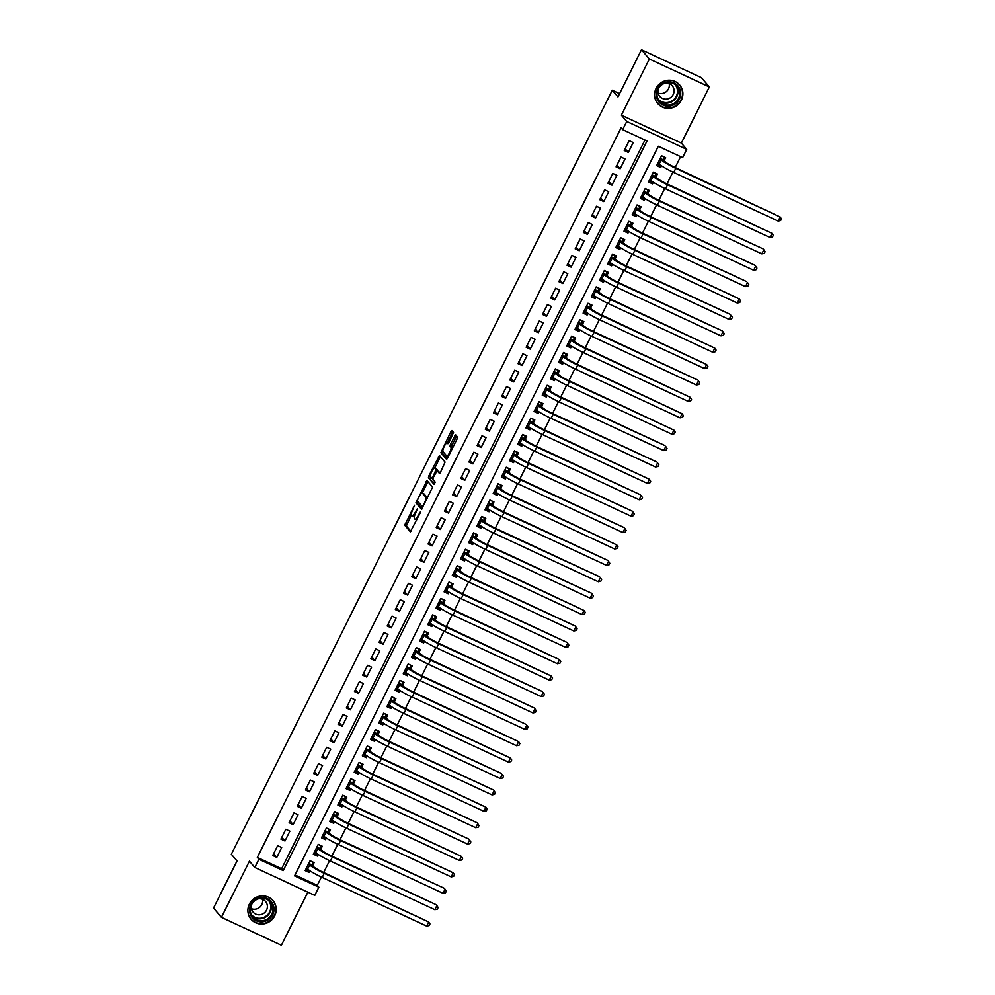 <?xml version="1.0" encoding="UTF-8"?>
<svg xmlns="http://www.w3.org/2000/svg" width="995" height="995" viewBox="0 0 995 995"><rect width="100%" height="100%" fill="white"/><g stroke="black" fill="none" stroke-linecap="round" stroke-linejoin="round"><path stroke-width="1.49" d="M414.542 505.273L404.741 525.223L410.363 531.79L419.965 513.42L420.288 512.015L418.435 515.124A5.783 1.405 -65 0 1 414.99 519.203A5.783 1.405 -65 0 1 414.865 519.116L414.405 518.569A5.783 1.405 -65 0 1 415.972 512.251L417.427 508.656L415.537 511.741A5.783 1.405 -65 0 1 412.104 515.833A5.783 1.405 -65 0 1 411.98 515.733L411.52 515.186A5.783 1.405 -65 0 1 413.087 508.868L414.542 505.273M656.091 88.393A14.378 13.855 139.5 0 0 657.807 103.617A14.378 13.855 139.5 0 0 681.376 100.172A14.378 13.855 139.5 0 0 679.66 84.948A14.378 13.855 139.5 0 0 656.091 88.393M249.409 904.082A14.378 13.855 139.5 0 0 251.113 919.305A14.378 13.855 139.5 0 0 274.682 915.86A14.378 13.855 139.5 0 0 272.978 900.637A14.378 13.855 139.5 0 0 249.409 904.082M452.961 431.681L447.265 442.949L447.912 443.72L448.981 442.452L453.533 432.352L451.929 430.487L450.847 431.755L440.885 452.725L446.481 459.267L447.588 458.023L457.053 439.031L457.551 437.054L455.623 434.803L450.486 444.205L450.001 446.183L450.934 447.29A4.838 1.169 -65 0 1 449.74 452.327A4.838 1.169 -65 0 1 446.755 455.971A4.838 1.169 -65 0 1 446.643 455.897L442.962 451.581L442.514 453.471L447.091 458.844M448.335 443.471L447.265 442.974A4.838 1.169 -65 0 0 447.153 442.899A4.838 1.169 -65 0 0 444.168 446.544A4.838 1.169 -65 0 0 442.962 451.581M622.671 129.661L626.75 121.465L686.724 149.387L682.632 157.583L658.329 146.265L294.557 875.874L318.86 887.192L314.781 895.388L254.807 867.466L258.899 859.27L283.214 870.588L646.974 140.979L622.671 129.661L621.091 127.808L257.319 857.416L258.899 859.27M254.807 867.466L249.434 861.172L221.437 917.328L213.527 908.062L237.034 860.924L231.337 854.27L612.273 90.222L617.97 96.888L641.464 49.75L649.374 59.003L621.377 115.159L626.75 121.465M427.004 480.56L415.935 502.773L421.557 509.34L432.601 487.102L427.004 480.56M430.425 476.481L428.907 475.772L439.442 455.511L445.076 462.078L440.524 472.177L439.454 473.458L437.116 470.747L433.347 477.413L432.862 479.379L435.213 482.152L434.118 484.416M434.094 484.403L428.41 477.749L428.907 475.772M641.464 49.75L701.438 77.672L709.348 86.938L649.374 59.003M221.437 917.328L281.398 945.25L307.865 892.167M661.538 165.842L660.717 167.471L657.993 164.275M664.2 160.506L665.63 157.633L661.575 155.755L656.663 165.593L660.717 167.471M653.367 182.234L652.546 183.864L649.822 180.68M656.016 176.899L657.446 174.038L653.404 172.147L648.491 181.985L652.546 183.864M645.183 198.627L644.374 200.269L641.638 197.072M647.844 193.291L649.275 190.431L645.22 188.54L640.32 198.378L644.374 200.269M637.011 215.019L636.191 216.661L633.467 213.465M639.673 209.696L641.103 206.823L637.049 204.933L632.148 214.771L636.191 216.661M628.84 231.425L628.019 233.054L625.295 229.857M631.502 226.089L632.932 223.216L628.877 221.338L623.964 231.176L628.019 233.054M620.669 247.817L619.848 249.446L617.111 246.262M623.318 242.481L624.748 239.621L620.706 237.73L615.793 247.568L619.848 249.446M612.485 264.21L611.676 265.852L608.94 262.655M615.146 258.874L616.577 256.013L612.522 254.123L607.622 263.961L611.676 265.852M604.313 280.602L603.492 282.244L600.769 279.048M606.975 275.279L608.405 272.406L604.351 270.516L599.45 280.354L603.492 282.244M596.142 297.007L595.321 298.637L592.597 295.44M598.791 291.672L600.234 288.799L596.179 286.921L591.266 296.759L595.321 298.637M587.97 313.4L587.149 315.029L584.413 311.845M590.62 308.064L592.05 305.204L587.995 303.313L583.095 313.151L587.149 315.029M579.787 329.793L578.978 331.435L576.242 328.238M582.448 324.457L583.878 321.596L579.824 319.706L574.923 329.544L578.978 331.435M571.615 346.185L570.794 347.827L568.07 344.631M574.277 340.862L575.707 337.989L571.652 336.099L566.752 345.937L570.794 347.827M563.444 362.59L562.623 364.22L559.899 361.023M566.093 357.255L567.523 354.382L563.481 352.504L558.568 362.342L562.623 364.22M555.272 378.983L554.451 380.612L551.715 377.428M557.921 373.647L559.352 370.787L555.297 368.896L550.397 378.734L554.451 380.612M547.088 395.376L546.28 397.017L543.544 393.821M549.75 390.04L551.18 387.179L547.126 385.289L542.225 395.127L546.28 397.017M538.917 411.768L538.096 413.41L535.372 410.214M541.578 406.445L543.009 403.572L538.954 401.681L534.054 411.52L538.096 413.41M530.745 428.173L529.925 429.803L527.201 426.606M533.395 422.838L534.825 419.965L530.783 418.087L525.87 427.925L529.925 429.803M522.562 444.566L521.753 446.195L519.017 443.011M525.223 439.23L526.654 436.37L522.599 434.479L517.698 444.317L521.753 446.195M514.39 460.959L513.582 462.6L510.845 459.404M517.052 455.623L518.482 452.762L514.427 450.872L509.527 460.71L513.582 462.6M506.219 477.351L505.398 478.993L502.674 475.797M508.88 472.028L510.311 469.155L506.256 467.264L501.356 477.103L505.398 478.993M498.047 493.756L497.226 495.386L494.503 492.189M500.696 488.421L502.127 485.548L498.085 483.669L493.172 493.508L497.226 495.386M489.863 510.149L489.055 511.778L486.319 508.594M492.525 504.813L493.955 501.953L489.901 500.062L485 509.9L489.055 511.778M481.692 526.542L480.883 528.183L478.147 524.987M484.354 521.206L485.784 518.345L481.729 516.455L476.829 526.293L480.883 528.183M473.521 542.934L472.7 544.576L469.976 541.379M476.182 537.611L477.612 534.738L473.558 532.847L468.657 542.685L472.7 544.576M465.349 559.339L464.528 560.969L461.804 557.772M467.998 554.004L469.429 551.13L465.386 549.252L460.474 559.09L464.528 560.969M457.165 575.732L456.357 577.361L453.62 574.177M459.827 570.396L461.257 567.536L457.202 565.645L452.302 575.483L456.357 577.361M448.994 592.124L448.185 593.766L445.449 590.57M451.655 586.789L453.086 583.928L449.031 582.038L444.131 591.876L448.185 593.766M440.822 608.517L440.001 610.159L437.278 606.962M443.484 603.194L444.914 600.321L440.86 598.43L435.959 608.268L440.001 610.159M432.651 624.922L431.83 626.551L429.106 623.355M435.3 619.587L436.73 616.713L432.688 614.835L427.775 624.673L431.83 626.551M424.467 641.315L423.659 642.944L420.922 639.76M427.129 635.979L428.559 633.118L424.504 631.228L419.604 641.066L423.659 642.944M416.296 657.707L415.487 659.349L412.751 656.153M418.957 652.372L420.387 649.511L416.333 647.621L411.433 657.459L415.487 659.349M408.124 674.1L407.303 675.742L404.579 672.545M410.786 668.777L412.216 665.904L408.161 664.013L403.261 673.851L407.303 675.742M399.953 690.505L399.132 692.134L396.408 688.938M402.602 685.169L404.032 682.296L399.99 680.418L395.077 690.256L399.132 692.134M391.769 706.898L390.96 708.539L388.224 705.343M394.43 701.562L395.861 698.701L391.806 696.811L386.906 706.649L390.96 708.539M383.597 723.29L382.789 724.932L380.053 721.736M386.259 717.955L387.689 715.094L383.635 713.204L378.734 723.042L382.789 724.932M375.426 739.683L374.605 741.325L371.881 738.128M378.088 734.36L379.518 731.487L375.463 729.596L370.55 739.434L374.605 741.325M367.254 756.088L366.434 757.717L363.71 754.521M369.904 750.752L371.334 747.879L367.292 746.001L362.379 755.839L366.434 757.717M359.071 772.481L358.262 774.122L355.526 770.926M361.732 767.145L363.163 764.284L359.108 762.394L354.208 772.232L358.262 774.122M350.899 788.873L350.078 790.515L347.354 787.319M353.561 783.55L354.991 780.677L350.937 778.786L346.036 788.625L350.078 790.515M342.728 805.266L341.907 806.908L339.183 803.711M345.389 799.943L346.82 797.07L342.765 795.179L337.852 805.017L341.907 806.908M334.556 821.671L333.735 823.3L331.012 820.104M337.205 816.335L338.636 813.462L334.594 811.584L329.681 821.422L333.735 823.3M326.372 838.064L325.564 839.705L322.828 836.509M329.034 832.728L330.464 829.867L326.41 827.977L321.509 837.815L325.564 839.705M318.201 854.456L317.38 856.098L314.656 852.902M320.863 849.133L322.293 846.26L318.238 844.369L313.338 854.207L317.38 856.098M277.655 845.675L272.742 855.513L276.797 857.391L281.697 847.553L277.655 845.675M285.826 829.283L280.926 839.108L284.968 840.999L289.881 831.161L285.826 829.283M293.998 812.878L289.097 822.716L293.152 824.606L298.052 814.768L293.998 812.878M302.169 796.485L297.269 806.323L301.323 808.214L306.224 798.376L302.169 796.485M310.353 780.092L305.44 789.93L309.495 791.809L314.395 781.971L310.353 780.092M318.524 763.687L313.624 773.525L317.666 775.416L322.579 765.578L318.524 763.687M326.696 747.295L321.795 757.133L325.85 759.023L330.75 749.185L326.696 747.295M334.867 730.902L329.967 740.74L334.022 742.631L338.922 732.793L334.867 730.902M343.051 714.51L338.138 724.348L342.193 726.226L347.093 716.388L343.051 714.51M351.223 698.104L346.322 707.942L350.364 709.833L355.277 699.995L351.223 698.104M359.394 681.712L354.494 691.55L358.548 693.44L363.449 683.602L359.394 681.712M367.565 665.319L362.665 675.157L366.72 677.048L371.62 667.21L367.565 665.319M375.749 648.927L370.837 658.765L374.891 660.643L379.791 650.805L375.749 648.927M383.921 632.521L379.02 642.36L383.063 644.25L387.975 634.412L383.921 632.521M392.092 616.129L387.192 625.967L391.246 627.857L396.147 618.019L392.092 616.129M400.264 599.736L395.363 609.574L399.418 611.465L404.318 601.627L400.264 599.736M408.447 583.344L403.535 593.182L407.589 595.06L412.502 585.222L408.447 583.344M416.619 566.939L411.719 576.777L415.761 578.667L420.674 568.829L416.619 566.939M424.79 550.546L419.89 560.384L423.945 562.274L428.845 552.436L424.79 550.546M432.974 534.153L428.061 543.991L432.116 545.882L437.016 536.044L432.974 534.153M441.146 517.761L436.233 527.599L440.287 529.477L445.2 519.639L441.146 517.761M449.317 501.356L444.417 511.194L448.459 513.084L453.372 503.246L449.317 501.356M457.489 484.963L452.588 494.801L456.643 496.692L461.543 486.853L457.489 484.963M465.672 468.57L460.76 478.408L464.814 480.299L469.715 470.461L465.672 468.57M473.844 452.178L468.931 462.016L472.986 463.894L477.898 454.056L473.844 452.178M482.015 435.773L477.115 445.611L481.157 447.501L486.07 437.663L482.015 435.773M490.187 419.38L485.286 429.218L489.341 431.109L494.241 421.271L490.187 419.38M498.371 402.987L493.458 412.825L497.512 414.716L502.413 404.878L498.371 402.987M506.542 386.595L501.629 396.433L505.684 398.311L510.597 388.473L506.542 386.595M514.713 370.19L509.813 380.028L513.855 381.918L518.768 372.08L514.713 370.19M522.885 353.797L517.985 363.635L522.039 365.526L526.94 355.688L522.885 353.797M531.069 337.404L526.156 347.243L530.211 349.133L535.111 339.295L531.069 337.404M539.24 321.012L534.327 330.85L538.382 332.728L543.295 322.89L539.24 321.012M547.412 304.607L542.511 314.445L546.553 316.335L551.466 306.497L547.412 304.607M555.583 288.214L550.683 298.052L554.737 299.943L559.638 290.105L555.583 288.214M563.767 271.822L558.854 281.66L562.909 283.55L567.809 273.712L563.767 271.822M571.938 255.429L567.026 265.267L571.08 267.145L575.993 257.307L571.938 255.429M580.11 239.024L575.209 248.862L579.264 250.752L584.164 240.914L580.11 239.024M588.281 222.631L583.381 232.469L587.436 234.36L592.336 224.522L588.281 222.631M596.465 206.239L591.552 216.077L595.607 217.967L600.507 208.129L596.465 206.239M604.637 189.846L599.736 199.684L603.778 201.562L608.691 191.724L604.637 189.846M612.808 173.441L607.908 183.279L611.962 185.169L616.863 175.331L612.808 173.441M620.979 157.048L616.079 166.886L620.134 168.777L625.034 158.939L620.979 157.048M257.319 857.416L281.622 868.734L644.947 140.034M628.305 152.384L633.206 142.546L629.163 140.656L624.251 150.494L628.305 152.384L625.158 148.69M295.005 874.966L317.281 885.339L321.41 877.068M323.673 872.528L329.581 860.675M331.845 856.123L337.753 844.282M340.016 839.73L345.924 827.89M348.2 823.338L354.108 811.485M356.372 806.945L362.279 795.092M364.543 790.54L370.451 778.699M372.715 774.147L378.622 762.307M380.898 757.755L386.806 745.902M389.07 741.362L394.978 729.509M397.241 724.957L403.149 713.116M405.425 708.564L411.321 696.724M413.597 692.172L419.504 680.319M421.768 675.779L427.676 663.926M429.939 659.374L435.847 647.534M438.123 642.981L444.019 631.141M446.295 626.589L452.203 614.736M454.466 610.196L460.374 598.343M462.638 593.791L468.546 581.951M470.822 577.399L476.717 565.558M478.993 561.006L484.901 549.153M487.164 544.613L493.072 532.76M495.336 528.208L501.244 516.368M503.52 511.816L509.415 499.975M511.691 495.423L517.599 483.57M519.863 479.03L525.77 467.177M528.034 462.625L533.942 450.785M536.218 446.233L542.126 434.392M544.389 429.84L550.297 417.987M552.561 413.447L558.469 401.594M560.732 397.042L566.64 385.202M568.916 380.65L574.824 368.809M577.088 364.257L582.995 352.404M585.259 347.864L591.167 336.012M593.43 331.459L599.338 319.619M601.614 315.067L607.522 303.226M609.786 298.674L615.694 286.821M617.957 282.281L623.865 270.429M626.129 265.876L632.036 254.036M634.312 249.484L640.22 237.643M642.484 233.091L648.392 221.238M650.655 216.699L656.563 204.846M658.827 200.293L664.735 188.453M667.011 183.901L672.918 172.06M675.182 167.508L680.605 156.638M312.691 865.526L314.121 862.653L310.067 860.762L305.154 870.6L309.209 872.491L310.03 870.849M619.587 93.629L612.273 90.222M621.377 115.159L681.351 143.093L709.348 86.938M681.351 143.093L686.724 149.387M317.281 885.339L318.86 887.192M281.622 868.734L283.214 870.588M309.209 872.491L306.485 869.294M276.797 857.391L273.65 853.71M284.968 840.999L281.821 837.305M293.152 824.606L289.993 820.912M301.323 808.214L298.164 804.52M309.495 791.809L306.348 788.127M317.666 775.416L314.519 771.722M325.85 759.023L322.691 755.329M334.022 742.631L330.862 738.937M342.193 726.226L339.046 722.544M350.364 709.833L347.218 706.139M358.548 693.44L355.389 689.746M366.72 677.048L363.561 673.354M374.891 660.643L371.744 656.961M383.063 644.25L379.916 640.556M391.246 627.857L388.087 624.163M399.418 611.465L396.259 607.771M407.589 595.06L404.443 591.378M415.761 578.667L412.614 574.973M423.945 562.274L420.785 558.581M432.116 545.882L428.957 542.188M440.287 529.477L437.141 525.795M448.459 513.084L445.312 509.39M456.643 496.692L453.484 492.998M464.814 480.299L461.655 476.605M472.986 463.894L469.839 460.212M481.157 447.501L478.01 443.807M489.341 431.109L486.182 427.415M497.512 414.716L494.366 411.022M505.684 398.311L502.537 394.629M513.855 381.918L510.709 378.224M522.039 365.526L518.88 361.832M530.211 349.133L527.064 345.439M538.382 332.728L535.235 329.046M546.553 316.335L543.407 312.641M554.737 299.943L551.578 296.249M562.909 283.55L559.762 279.856M571.08 267.145L567.934 263.464M579.264 250.752L576.105 247.058M587.436 234.36L584.276 230.666M595.607 217.967L592.46 214.273M603.778 201.562L600.632 197.881M611.962 185.169L608.803 181.476M620.134 168.777L616.975 165.083M413.597 516.48A5.783 1.405 -65 0 0 413.721 516.579A5.783 1.405 -65 0 0 414.417 516.393M411.383 514.912L406.358 525.982L410.947 531.342M418.012 501.629L417.552 503.532L422.141 508.893M428.012 481.742L422.266 493.097M417.738 499.54L417.402 500.92L422.303 506.666L424.243 503.458A5.783 1.405 -65 0 0 425.823 497.139L422.465 493.221A5.783 1.405 -65 0 0 422.34 493.122A5.783 1.405 -65 0 0 418.907 497.201L417.738 499.54M427.576 498.172A5.783 1.405 -65 0 0 427.44 497.898L425.823 497.139M423.808 493.843A5.783 1.405 -65 0 1 423.969 493.881A5.783 1.405 -65 0 1 424.094 493.968L427.44 497.898M434.79 467.986L439.989 457.538L438.372 456.78M440.486 456.717L439.989 457.538M440.039 473.011L438.683 471.493M434.653 483.918L428.41 477.749M434.803 468.023A4.838 1.169 -65 0 0 434.691 467.936A4.838 1.169 -65 0 0 431.706 471.593A4.838 1.169 -65 0 0 430.512 476.63L431.842 478.172L432.912 476.903L436.096 469.54L434.803 468.023L436.419 468.769A4.838 1.169 -65 0 0 436.32 468.695A4.838 1.169 -65 0 0 436.183 468.67M437.7 471.021L436.096 469.54M436.419 468.769L437.713 470.287M430.487 476.605L430.039 478.508M456.655 436.009L452.116 444.964L451.618 446.942L452.563 448.036A4.838 1.169 -65 0 0 452.563 448.036L450.934 447.29M305.938 869.045L308.748 869.953M310.03 860.849L312.405 861.956L312.368 865.152L313.773 866.794A9.216 0.983 26.5 0 0 323.462 872.428L428.708 921.992L324.258 873.349A13.818 1.468 -153.5 0 1 309.719 864.916L308.637 863.635M426.668 926.096L428.708 921.992L429.964 923.92L429.144 925.561L426.668 926.096L322.206 877.453A13.818 1.468 -153.5 0 1 307.679 869.008L306.584 867.739M312.368 865.152L308.724 863.449M272.729 914.766A12.438 11.99 -40.5 0 1 256.275 920.748A12.438 11.99 -40.5 0 1 250.852 904.579A12.438 11.99 -40.5 0 1 267.307 898.609A12.438 11.99 -40.5 0 1 272.729 914.766M251.511 904.778A11.517 11.107 139.5 0 0 252.879 916.967A11.517 11.107 139.5 0 0 271.759 914.206A11.517 11.107 139.5 0 0 270.391 902.017A11.517 11.107 139.5 0 0 251.511 904.778M262.481 899.281A8.196 7.91 -40.5 0 1 251.424 908.733M251.71 904.38A8.196 7.91 139.5 0 0 266.536 910.151A8.196 7.91 139.5 0 0 258.14 898.895M249.272 916.482A14.278 13.768 139.5 0 0 274.359 915.524A14.278 13.768 139.5 0 0 270.478 898.373M669.175 106.117A12.438 11.99 -40.5 0 1 656.252 95.11A12.438 11.99 -40.5 0 1 667.794 81.851A12.438 11.99 -40.5 0 1 680.717 92.871A12.438 11.99 -40.5 0 1 669.175 106.117M667.682 82.573A11.517 11.107 139.5 0 0 659.561 101.279A11.517 11.107 139.5 0 0 678.714 97.958A11.517 11.107 139.5 0 0 667.682 82.573M669.162 83.592A8.196 7.91 -40.5 0 1 658.105 93.045M658.404 88.692A8.196 7.91 139.5 0 0 666.463 99.102A8.196 7.91 139.5 0 0 672.247 85.769A8.196 7.91 139.5 0 0 664.822 83.207M655.954 100.793A14.278 13.768 139.5 0 0 681.364 99.139A14.278 13.768 139.5 0 0 677.16 82.684M314.109 852.64L316.932 853.561M318.201 844.444L320.589 845.563L320.539 848.76L321.957 850.402A9.216 0.983 26.5 0 0 331.633 856.036L436.096 904.666L332.429 856.956A13.818 1.468 -153.5 0 1 317.902 848.524L316.808 847.242M434.84 909.691L436.88 905.599L438.136 907.527L437.315 909.169L434.84 909.691L330.377 861.061A13.818 1.468 -153.5 0 1 315.85 852.615L314.768 851.334M320.539 848.76L316.895 847.056M322.293 836.248L325.104 837.168M326.372 828.051L328.76 829.158L328.711 832.355L330.129 834.009A9.216 0.983 26.5 0 0 339.805 839.631L444.267 888.274L340.601 840.564A13.818 1.468 -153.5 0 1 326.074 832.118L324.979 830.85M443.011 893.299L445.051 889.207L446.307 891.134L445.499 892.776L443.011 893.299L338.561 844.655A13.818 1.468 -153.5 0 1 324.034 836.223L322.94 834.942M328.711 832.355L325.079 830.663M330.464 819.855L333.275 820.775M334.544 811.659L336.932 812.766L336.895 815.962L338.3 817.616A9.216 0.983 26.5 0 0 347.989 823.238L453.235 872.802L348.772 824.158A13.818 1.468 -153.5 0 1 334.245 815.726L333.163 814.445M451.183 876.906L453.235 872.802L454.491 874.742L453.67 876.384L451.183 876.906L346.733 828.263A13.818 1.468 -153.5 0 1 332.206 819.83L331.111 818.549M336.895 815.962L333.25 814.271M338.636 803.462L341.447 804.37M342.728 795.266L345.103 796.373L345.066 799.57L346.471 801.211A9.216 0.983 26.5 0 0 356.16 806.846L461.406 856.409L356.956 807.766A13.818 1.468 -153.5 0 1 342.429 799.333L341.335 798.052M459.367 860.513L461.406 856.409L462.663 858.337L461.842 859.979L459.367 860.513L354.904 811.87A13.818 1.468 -153.5 0 1 340.377 803.425L339.283 802.157M345.066 799.57L341.422 797.866M346.807 787.057L349.631 787.978M350.899 778.861L353.287 779.981L353.237 783.177L354.655 784.819A9.216 0.983 26.5 0 0 364.332 790.453L468.794 839.083L365.128 791.373A13.818 1.468 -153.5 0 1 350.601 782.941L349.506 781.66M467.538 844.108L469.578 840.016L470.834 841.944L470.013 843.586L467.538 844.108L363.075 795.478A13.818 1.468 -153.5 0 1 348.548 787.033L347.466 785.751M353.237 783.177L349.593 781.473M354.991 770.665L357.802 771.585M359.071 762.468L361.459 763.575L361.409 766.772L362.827 768.426A9.216 0.983 26.5 0 0 372.503 774.048L476.966 822.691L373.299 774.981A13.818 1.468 -153.5 0 1 358.772 766.536L357.678 765.267M475.709 827.716L477.749 823.624L479.005 825.551L478.197 827.193L475.709 827.716L371.259 779.073A13.818 1.468 -153.5 0 1 356.732 770.64L355.638 769.359M361.409 766.772L357.777 765.08M363.163 754.272L365.973 755.193M367.242 746.076L369.63 747.183L369.593 750.379L370.998 752.033A9.216 0.983 26.5 0 0 380.687 757.655L485.933 807.219L381.471 758.576A13.818 1.468 -153.5 0 1 366.944 750.143L365.861 748.862M483.881 811.323L485.933 807.219L487.189 809.159L486.368 810.801L483.881 811.323L379.431 762.68A13.818 1.468 -153.5 0 1 364.904 754.247L363.809 752.966M369.593 750.379L365.949 748.688M371.334 737.88L374.145 738.787M375.426 729.683L377.801 730.79L377.764 733.987L379.17 735.628A9.216 0.983 26.5 0 0 388.858 741.263L493.309 789.906L389.654 742.183A13.818 1.468 -153.5 0 1 375.127 733.75L374.033 732.469M492.065 794.93L494.105 790.826L495.361 792.754L494.54 794.396L492.065 794.93L387.602 746.287A13.818 1.468 -153.5 0 1 373.075 737.842L371.981 736.574M377.764 733.987L374.12 732.283M379.505 721.475L382.329 722.395M383.597 713.278L385.985 714.398L385.936 717.594L387.353 719.236A9.216 0.983 26.5 0 0 397.03 724.857L501.492 773.501L397.826 725.79A13.818 1.468 -153.5 0 1 383.299 717.358L382.204 716.077M500.236 778.525L502.276 774.433L503.532 776.361L502.711 778.003L500.236 778.525L395.786 729.882A13.818 1.468 -153.5 0 1 381.247 721.45L380.165 720.169M385.936 717.594L382.291 715.89M387.689 705.082L390.5 706.002M391.769 696.886L394.157 697.992L394.119 701.189L395.525 702.843A9.216 0.983 26.5 0 0 405.214 708.465L510.447 758.041L405.997 709.398A13.818 1.468 -153.5 0 1 391.47 700.953L390.376 699.684M508.408 762.133L510.447 758.041L511.704 759.969L510.895 761.61L508.408 762.133L403.958 713.49A13.818 1.468 -153.5 0 1 389.431 705.057L388.336 703.776M394.119 701.189L390.475 699.497M395.861 688.689L398.672 689.61M399.94 680.493L402.328 681.6L402.291 684.796L403.696 686.45A9.216 0.983 26.5 0 0 413.385 692.072L518.631 741.636L414.169 692.993A13.818 1.468 -153.5 0 1 399.642 684.56L398.56 683.279M516.579 745.74L518.631 741.636L519.887 743.576L519.067 745.218L516.579 745.74L412.129 697.097A13.818 1.468 -153.5 0 1 397.602 688.664L396.507 687.383M402.291 684.796L398.647 683.105M404.032 672.297L406.855 673.205M408.124 664.1L410.5 665.207L410.462 668.404L411.868 670.045A9.216 0.983 26.5 0 0 421.557 675.68L526.007 724.323L422.353 676.6A13.818 1.468 -153.5 0 1 407.826 668.167L406.731 666.886M524.763 729.347L526.803 725.243L528.059 727.171L527.238 728.813L524.763 729.347L420.3 680.704A13.818 1.468 -153.5 0 1 405.773 672.259L404.691 670.991M410.462 668.404L406.818 666.7M412.204 655.892L415.027 656.812M416.296 647.695L418.684 648.815L418.634 652.011L420.052 653.653A9.216 0.983 26.5 0 0 429.728 659.275L534.191 707.918L430.524 660.207A13.818 1.468 -153.5 0 1 415.997 651.775L414.903 650.494M532.934 712.942L534.974 708.85L536.23 710.778L535.409 712.42L532.934 712.942L428.484 664.299A13.818 1.468 -153.5 0 1 413.957 655.867L412.863 654.586M418.634 652.011L414.99 650.307M420.387 639.499L423.198 640.419M424.467 631.303L426.855 632.41L426.818 635.606L428.223 637.26A9.216 0.983 26.5 0 0 437.912 642.882L542.362 691.525L438.695 643.815A13.818 1.468 -153.5 0 1 424.168 635.37L423.074 634.101M541.106 696.55L543.146 692.458L544.402 694.386L543.593 696.027L541.106 696.55L436.656 647.907A13.818 1.468 -153.5 0 1 422.129 639.474L421.034 638.193M426.818 635.606L423.173 633.914M428.559 623.106L431.37 624.027M432.651 614.91L435.026 616.017L434.989 619.213L436.395 620.868A9.216 0.983 26.5 0 0 446.083 626.489L551.329 676.053L446.867 627.41A13.818 1.468 -153.5 0 1 432.34 618.977L431.258 617.696M549.277 680.157L551.329 676.053L552.586 677.993L551.765 679.635L549.277 680.157L444.827 631.514A13.818 1.468 -153.5 0 1 430.3 623.081L429.206 621.8M434.989 619.213L431.345 617.522M436.73 606.714L439.554 607.622M440.822 598.517L443.21 599.624L443.161 602.821L444.566 604.462A9.216 0.983 26.5 0 0 454.255 610.097L559.501 659.66L455.051 611.017A13.818 1.468 -153.5 0 1 440.524 602.584L439.429 601.303M557.461 663.764L559.501 659.66L560.757 661.588L559.936 663.23L557.461 663.764L452.999 615.121A13.818 1.468 -153.5 0 1 438.472 606.676L437.39 605.408M443.161 602.821L439.516 601.117M444.902 590.309L447.725 591.229M448.994 582.112L451.382 583.232L451.332 586.428L452.75 588.07A9.216 0.983 26.5 0 0 462.426 593.692L566.889 642.335L463.222 594.624A13.818 1.468 -153.5 0 1 448.695 586.192L447.601 584.911M565.633 647.359L567.672 643.268L568.929 645.195L568.108 646.837L565.633 647.359L461.183 598.716A13.818 1.468 -153.5 0 1 446.655 590.284L445.561 589.003M451.332 586.428L447.688 584.724M453.086 573.916L455.897 574.836M457.165 565.72L459.553 566.827L459.516 570.023L460.921 571.677A9.216 0.983 26.5 0 0 470.61 577.299L575.06 625.942L471.394 578.232A13.818 1.468 -153.5 0 1 456.867 569.787L455.772 568.518M573.804 630.967L575.844 626.875L577.1 628.803L576.292 630.444L573.804 630.967L469.354 582.324A13.818 1.468 -153.5 0 1 454.827 573.891L453.732 572.61M459.516 570.023L455.872 568.332M461.257 557.523L464.068 558.444M465.349 549.327L467.725 550.434L467.687 553.63L469.093 555.285A9.216 0.983 26.5 0 0 478.782 560.906L584.028 610.47L479.565 561.827A13.818 1.468 -153.5 0 1 465.038 553.394L463.956 552.113M581.976 614.574L584.028 610.47L585.284 612.41L584.463 614.052L581.976 614.574L477.525 565.931A13.818 1.468 -153.5 0 1 462.998 557.498L461.904 556.217M467.687 553.63L464.043 551.939M469.429 541.131L472.252 542.039M473.521 532.934L475.908 534.041L475.859 537.238L477.264 538.88A9.216 0.983 26.5 0 0 486.953 544.514L591.403 593.157L487.749 545.434A13.818 1.468 -153.5 0 1 473.222 537.001L472.127 535.72M590.159 598.182L592.199 594.077L593.455 596.005L592.634 597.647L590.159 598.182L485.697 549.538A13.818 1.468 -153.5 0 1 471.17 541.093L470.088 539.825M475.859 537.238L472.215 535.534M477.6 524.726L480.423 525.646M481.692 516.529L484.08 517.649L484.03 520.845L485.448 522.487A9.216 0.983 26.5 0 0 495.124 528.109L599.587 576.752L495.92 529.041A13.818 1.468 -153.5 0 1 481.393 520.609L480.299 519.328M598.331 581.776L600.371 577.685L601.627 579.612L600.818 581.254L598.331 581.776L493.881 533.133A13.818 1.468 -153.5 0 1 479.354 524.701L478.259 523.42M484.03 520.845L480.386 519.141M485.784 508.333L488.595 509.253M489.863 500.137L492.251 501.244L492.214 504.44L493.619 506.094A9.216 0.983 26.5 0 0 503.308 511.716L607.758 560.359L504.092 512.649A13.818 1.468 -153.5 0 1 489.565 504.204L488.47 502.935M606.502 565.384L608.542 561.292L609.798 563.22L608.99 564.861L606.502 565.384L502.052 516.741A13.818 1.468 -153.5 0 1 487.525 508.308L486.431 507.027M492.214 504.44L488.57 502.749M493.955 491.94L496.766 492.861M498.047 483.744L500.423 484.851L500.385 488.047L501.791 489.702A9.216 0.983 26.5 0 0 511.48 495.323L616.726 544.887L512.263 496.244A13.818 1.468 -153.5 0 1 497.736 487.811L496.654 486.53M614.674 548.991L616.726 544.887L617.982 546.827L617.161 548.469L614.674 548.991L510.224 500.348A13.818 1.468 -153.5 0 1 495.697 491.916L494.602 490.635M500.385 488.047L496.741 486.356M502.127 475.548L504.95 476.456M506.219 467.351L508.607 468.458L508.557 471.655L509.962 473.297A9.216 0.983 26.5 0 0 519.651 478.931L624.101 527.574L520.447 479.851A13.818 1.468 -153.5 0 1 505.92 471.419L504.826 470.137M622.858 532.599L624.897 528.494L626.154 530.422L625.333 532.064L622.858 532.599L518.395 483.956A13.818 1.468 -153.5 0 1 503.868 475.51L502.786 474.242M508.557 471.655L504.913 469.951M510.298 459.143L513.121 460.063M514.39 450.946L516.778 452.066L516.728 455.262L518.146 456.904A9.216 0.983 26.5 0 0 527.823 462.526L632.285 511.169L528.619 463.459A13.818 1.468 -153.5 0 1 514.092 455.026L512.997 453.745M631.029 516.194L633.069 512.102L634.325 514.029L633.516 515.671L631.029 516.194L526.579 467.55A13.818 1.468 -153.5 0 1 512.052 459.118L510.957 457.837M516.728 455.262L513.084 453.558M518.482 442.75L521.293 443.671M522.562 434.554L524.95 435.661L524.912 438.857L526.318 440.511A9.216 0.983 26.5 0 0 536.006 446.133L640.457 494.776L536.79 447.066A13.818 1.468 -153.5 0 1 522.263 438.621L521.169 437.352M639.2 499.801L641.24 495.709L642.509 497.637L641.688 499.279L639.2 499.801L534.75 451.158A13.818 1.468 -153.5 0 1 520.223 442.725L519.129 441.444M524.912 438.857L521.268 437.166M526.654 426.357L529.464 427.278M530.745 418.161L533.121 419.268L533.084 422.465L534.489 424.119A9.216 0.983 26.5 0 0 544.178 429.74L649.424 479.304L544.962 430.661A13.818 1.468 -153.5 0 1 530.434 422.228L529.352 420.947M647.372 483.408L649.424 479.304L650.68 481.244L649.859 482.886L647.372 483.408L542.922 434.765A13.818 1.468 -153.5 0 1 528.395 426.333L527.3 425.052M533.084 422.465L529.439 420.773M534.825 409.965L537.648 410.873M538.917 401.769L541.305 402.875L541.255 406.072L542.661 407.714A9.216 0.983 26.5 0 0 552.349 413.348L656.799 461.991L553.145 414.268A13.818 1.468 -153.5 0 1 538.618 405.836L537.524 404.555M655.556 467.016L657.596 462.911L658.852 464.839L658.031 466.481L655.556 467.016L551.093 418.373A13.818 1.468 -153.5 0 1 536.566 409.928L535.484 408.659M541.255 406.072L537.611 404.368M542.996 393.56L545.82 394.48M547.088 385.363L549.476 386.483L549.427 389.679L550.844 391.321A9.216 0.983 26.5 0 0 560.521 396.943L664.983 445.586L561.317 397.876A13.818 1.468 -153.5 0 1 546.79 389.431L545.695 388.162M663.727 450.611L665.767 446.519L667.023 448.446L666.215 450.088L663.727 450.611L559.277 401.968A13.818 1.468 -153.5 0 1 544.75 393.535L543.656 392.254M549.427 389.679L545.782 387.975M551.18 377.167L553.991 378.088M555.26 368.971L557.648 370.078L557.61 373.274L559.016 374.928A9.216 0.983 26.5 0 0 568.705 380.55L673.951 430.126L569.488 381.483A13.818 1.468 -153.5 0 1 554.961 373.038L553.867 371.769M671.899 434.218L673.951 430.126L675.207 432.054L674.386 433.696L671.899 434.218L567.448 385.575A13.818 1.468 -153.5 0 1 552.921 377.142L551.827 375.861M557.61 373.274L553.966 371.583M559.352 360.775L562.163 361.695M563.444 352.578L565.819 353.685L565.782 356.882L567.187 358.536A9.216 0.983 26.5 0 0 576.876 364.158L682.122 413.721L577.66 365.078A13.818 1.468 -153.5 0 1 563.133 356.645L562.051 355.364M680.07 417.825L682.122 413.721L683.378 415.661L682.558 417.303L680.07 417.825L575.62 369.182A13.818 1.468 -153.5 0 1 561.093 360.75L559.998 359.469M565.782 356.882L562.138 355.19M567.523 344.382L570.346 345.29M571.615 336.186L574.003 337.293L573.953 340.489L575.359 342.131A9.216 0.983 26.5 0 0 585.048 347.765L690.294 397.328L585.844 348.685A13.818 1.468 -153.5 0 1 571.317 340.253L570.222 338.972M688.254 401.433L690.294 397.328L691.55 399.256L690.729 400.898L688.254 401.433L583.791 352.79A13.818 1.468 -153.5 0 1 569.264 344.345L568.182 343.076M573.953 340.489L570.309 338.785M575.695 327.977L578.518 328.897M579.787 319.781L582.174 320.9L582.125 324.096L583.543 325.738A9.216 0.983 26.5 0 0 593.219 331.36L697.682 380.003L594.015 332.293A13.818 1.468 -153.5 0 1 579.488 323.848L578.394 322.579M696.425 385.028L698.465 380.936L699.721 382.864L698.913 384.505L696.425 385.028L591.975 336.385A13.818 1.468 -153.5 0 1 577.448 327.952L576.354 326.671M582.125 324.096L578.493 322.392M583.878 311.584L586.689 312.505M587.958 303.388L590.346 304.495L590.309 307.691L591.714 309.345A9.216 0.983 26.5 0 0 601.403 314.967L706.649 364.543L602.186 315.9A13.818 1.468 -153.5 0 1 587.659 307.455L586.565 306.186M704.597 368.635L706.649 364.543L707.905 366.471L707.084 368.113L704.597 368.635L600.147 319.992A13.818 1.468 -153.5 0 1 585.62 311.559L584.525 310.278M590.309 307.691L586.664 306M592.05 295.192L594.861 296.112M596.142 286.995L598.517 288.102L598.48 291.299L599.885 292.953A9.216 0.983 26.5 0 0 609.574 298.575L714.82 348.138L610.358 299.495A13.818 1.468 -153.5 0 1 595.831 291.062L594.749 289.781M712.768 352.242L714.82 348.138L716.077 350.078L715.256 351.72L712.768 352.242L608.318 303.599A13.818 1.468 -153.5 0 1 593.791 295.167L592.697 293.886M598.48 291.299L594.836 289.607M600.221 278.799L603.045 279.707M604.313 270.603L606.701 271.71L606.651 274.906L608.057 276.548A9.216 0.983 26.5 0 0 617.746 282.182L722.196 330.825L618.542 283.102A13.818 1.468 -153.5 0 1 604.015 274.67L602.92 273.389M720.952 335.85L722.992 331.745L724.248 333.673L723.427 335.315L720.952 335.85L616.49 287.207A13.818 1.468 -153.5 0 1 601.963 278.762L600.88 277.493M606.651 274.906L603.007 273.202M608.405 262.394L611.216 263.314M612.485 254.198L614.873 255.317L614.823 258.513L616.241 260.155A9.216 0.983 26.5 0 0 625.917 265.777L730.38 314.42L626.713 266.71A13.818 1.468 -153.5 0 1 612.186 258.265L611.092 256.996M729.124 319.445L731.163 315.353L732.419 317.281L731.611 318.922L729.124 319.445L624.673 270.802A13.818 1.468 -153.5 0 1 610.146 262.369L609.052 261.088M614.823 258.513L611.191 256.809M616.577 246.001L619.387 246.922M620.656 237.805L623.044 238.912L623.007 242.108L624.412 243.763A9.216 0.983 26.5 0 0 634.101 249.384L739.347 298.96L634.885 250.317A13.818 1.468 -153.5 0 1 620.358 241.872L619.263 240.603M737.295 303.052L739.347 298.96L740.603 300.888L739.782 302.53L737.295 303.052L632.845 254.409A13.818 1.468 -153.5 0 1 618.318 245.976L617.223 244.695M623.007 242.108L619.363 240.417M624.748 229.609L627.559 230.529M628.84 221.412L631.216 222.519L631.178 225.716L632.584 227.37A9.216 0.983 26.5 0 0 642.272 232.992L746.723 281.635L643.068 233.912A13.818 1.468 -153.5 0 1 628.529 225.479L627.447 224.198M745.466 286.659L747.519 282.555L748.775 284.495L747.954 286.125L745.466 286.659L641.016 238.016A13.818 1.468 -153.5 0 1 626.489 229.584L625.395 228.303M631.178 225.716L627.534 224.024M632.919 213.216L635.743 214.124M637.011 205.02L639.399 206.127L639.35 209.323L640.755 210.965A9.216 0.983 26.5 0 0 650.444 216.599L754.894 265.242L651.24 217.519A13.818 1.468 -153.5 0 1 636.713 209.087L635.618 207.806M753.65 270.267L755.69 266.162L756.946 268.09L756.125 269.732L753.65 270.267L649.188 221.624A13.818 1.468 -153.5 0 1 634.661 213.179L633.579 211.91M639.35 209.323L635.705 207.619M641.103 196.811L643.914 197.731M645.183 188.615L647.571 189.734L647.521 192.93L648.939 194.572A9.216 0.983 26.5 0 0 658.615 200.194L763.078 248.837L659.411 201.127A13.818 1.468 -153.5 0 1 644.884 192.682L643.79 191.413M761.822 253.862L763.861 249.77L765.118 251.698L764.309 253.339L761.822 253.862L657.372 205.219A13.818 1.468 -153.5 0 1 642.845 196.786L641.75 195.505M647.521 192.93L643.889 191.227M649.275 180.418L652.086 181.339M653.354 172.222L655.742 173.329L655.705 176.525L657.11 178.18A9.216 0.983 26.5 0 0 666.799 183.801L772.045 233.365L667.583 184.734A13.818 1.468 -153.5 0 1 653.056 176.289L651.974 175.02M769.993 237.469L772.045 233.365L773.302 235.305L772.481 236.947L769.993 237.469L665.543 188.826A13.818 1.468 -153.5 0 1 651.016 180.393L649.922 179.112M655.705 176.525L652.061 174.834M657.446 164.026L660.257 164.946M661.538 155.829L663.914 156.936L663.876 160.133L665.282 161.787A9.216 0.983 26.5 0 0 674.971 167.409L780.217 216.972L675.767 168.329A13.818 1.468 -153.5 0 1 661.227 159.897L660.145 158.615M778.177 221.077L780.217 216.972L781.473 218.912L780.652 220.542L778.177 221.077L673.714 172.433A13.818 1.468 -153.5 0 1 659.188 164.001L658.093 162.72M663.876 160.133L660.232 158.441M406.358 525.982L404.741 525.223M406.855 524.004L405.239 523.246M417.552 503.532L415.935 502.773M417.875 501.468L416.432 500.796M427.514 482.563L425.897 481.804M424.094 493.968L422.465 493.221M438.77 471.53L437.153 470.772M451.618 446.942L450.001 446.183M452.116 444.964L450.486 444.205M456.17 436.842L454.541 436.084M442.514 453.471L440.885 452.725M442.887 451.456L441.382 450.747M452.476 432.514L450.847 431.755M307.679 869.008L309.719 864.916M322.206 877.453L324.258 873.349M269.508 901.097A11.517 11.107 -40.5 0 1 252.108 915.96M251.337 914.579A11.144 10.746 139.5 0 0 269.633 911.942A11.144 10.746 139.5 0 0 268.277 900.114M676.202 85.408A11.517 11.107 -40.5 0 1 658.802 100.271M658.018 98.891A11.144 10.746 139.5 0 0 676.575 95.682A11.144 10.746 139.5 0 0 674.958 84.426M315.85 852.615L317.902 848.524M330.377 861.061L332.429 856.956M324.034 836.223L326.074 832.118M338.561 844.655L340.601 840.564M332.206 819.83L334.245 815.726M346.733 828.263L348.772 824.158M340.377 803.425L342.429 799.333M354.904 811.87L356.956 807.766M348.548 787.033L350.601 782.941M363.075 795.478L365.128 791.373M356.732 770.64L358.772 766.536M371.259 779.073L373.299 774.981M364.904 754.247L366.944 750.143M379.431 762.68L381.471 758.576M373.075 737.842L375.127 733.75M387.602 746.287L389.654 742.183M381.247 721.45L383.299 717.358M395.786 729.882L397.826 725.79M389.431 705.057L391.47 700.953M403.958 713.49L405.997 709.398M397.602 688.664L399.642 684.56M412.129 697.097L414.169 692.993M405.773 672.259L407.826 668.167M420.3 680.704L422.353 676.6M413.957 655.867L415.997 651.775M428.484 664.299L430.524 660.207M422.129 639.474L424.168 635.37M436.656 647.907L438.695 643.815M430.3 623.081L432.34 618.977M444.827 631.514L446.867 627.41M438.472 606.676L440.524 602.584M452.999 615.121L455.051 611.017M446.655 590.284L448.695 586.192M461.183 598.716L463.222 594.624M454.827 573.891L456.867 569.787M469.354 582.324L471.394 578.232M462.998 557.498L465.038 553.394M477.525 565.931L479.565 561.827M471.17 541.093L473.222 537.001M485.697 549.538L487.749 545.434M479.354 524.701L481.393 520.609M493.881 533.133L495.92 529.041M487.525 508.308L489.565 504.204M502.052 516.741L504.092 512.649M495.697 491.916L497.736 487.811M510.224 500.348L512.263 496.244M503.868 475.51L505.92 471.419M518.395 483.956L520.447 479.851M512.052 459.118L514.092 455.026M526.579 467.55L528.619 463.459M520.223 442.725L522.263 438.621M534.75 451.158L536.79 447.066M528.395 426.333L530.434 422.228M542.922 434.765L544.962 430.661M536.566 409.928L538.618 405.836M551.093 418.373L553.145 414.268M544.75 393.535L546.79 389.431M559.277 401.968L561.317 397.876M552.921 377.142L554.961 373.038M567.448 385.575L569.488 381.483M561.093 360.75L563.133 356.645M575.62 369.182L577.66 365.078M569.264 344.345L571.317 340.253M583.791 352.79L585.844 348.685M577.448 327.952L579.488 323.848M591.975 336.385L594.015 332.293M585.62 311.559L587.659 307.455M600.147 319.992L602.186 315.9M593.791 295.167L595.831 291.062M608.318 303.599L610.358 299.495M601.963 278.762L604.015 274.67M616.49 287.207L618.542 283.102M610.146 262.369L612.186 258.265M624.673 270.802L626.713 266.71M618.318 245.976L620.358 241.872M632.845 254.409L634.885 250.317M626.489 229.584L628.529 225.479M641.016 238.016L643.068 233.912M634.661 213.179L636.713 209.087M649.188 221.624L651.24 217.519M642.845 196.786L644.884 192.682M657.372 205.219L659.411 201.127M651.016 180.393L653.056 176.289M665.543 188.826L667.583 184.734M659.188 164.001L661.227 159.897M673.714 172.433L675.767 168.329M413.721 516.579L412.104 515.833M416.619 519.962L414.99 519.203M423.969 493.881L422.34 493.122M438.733 471.493L437.116 470.747M436.32 468.695L434.691 467.936M448.347 443.447L447.153 442.899M448.26 456.68L446.755 455.971M272.655 900.4L271.884 899.505M250.939 918.957L250.168 918.062M679.336 84.712L678.578 83.816M657.62 103.269L656.862 102.373"/></g></svg>
